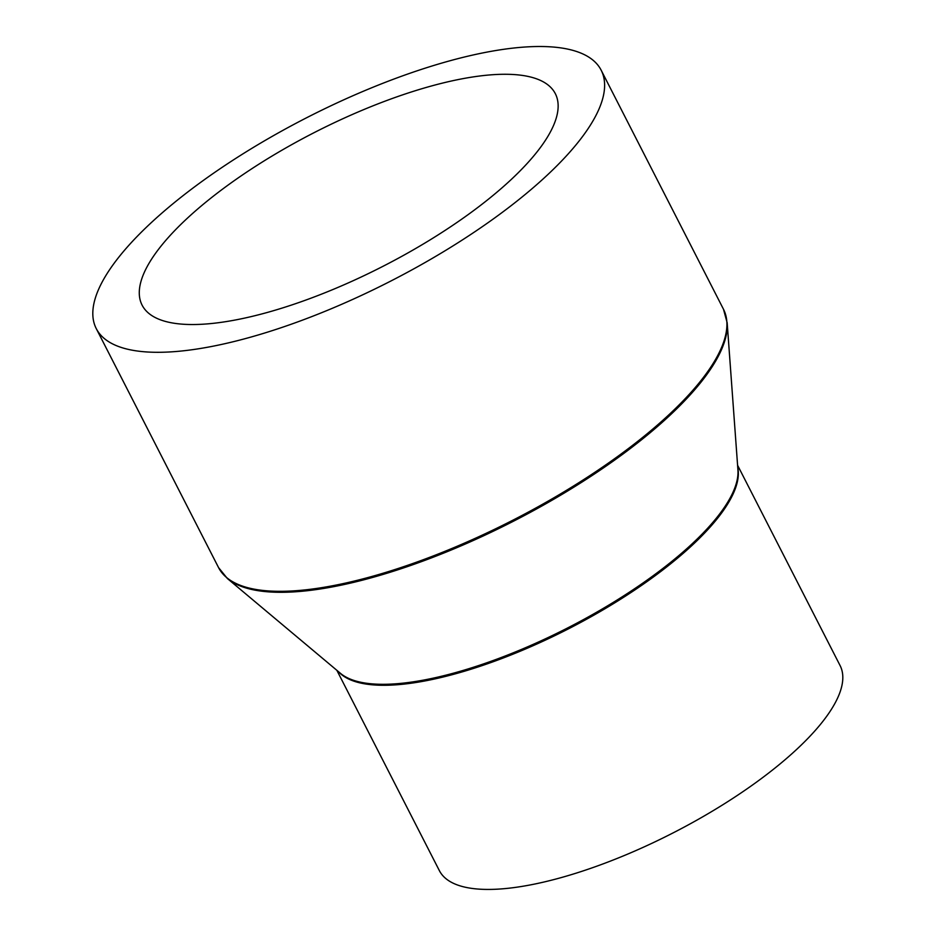 <?xml version="1.0" encoding="UTF-8"?>
<svg xmlns="http://www.w3.org/2000/svg" width="936" height="936" viewBox="0 0 936 936"><rect width="100%" height="100%" fill="white"/><g stroke="black" fill="none" stroke-linecap="round" stroke-linejoin="round"><path stroke-width="1.4" d="M737.58 465.25L840.083 665.554A225.073 72.903 152.9 0 1 755.083 783.151A225.073 72.903 152.9 0 1 439.358 870.62L336.855 670.316M203.358 180.414A283.596 91.857 152.9 0 1 601.169 70.212A283.596 91.857 152.9 0 1 494.068 218.392A283.596 91.857 152.9 0 1 96.256 328.594A283.596 91.857 152.9 0 1 203.358 180.414M467.672 214.941A232.093 75.184 152.9 0 1 142.096 305.136A232.093 75.184 152.9 0 1 229.753 183.865A232.093 75.184 152.9 0 1 555.329 93.67A232.093 75.184 152.9 0 1 467.672 214.941M737.743 467.427A225.073 72.903 152.9 0 1 650.614 579.01A225.073 72.903 152.9 0 1 338.528 671.72M650.169 577.91A225.33 72.985 152.9 0 1 340.458 673.335L227.378 578.518A283.339 91.775 152.9 0 0 616.824 458.511A283.339 91.775 152.9 0 0 727.167 322.756L737.931 469.942A225.33 72.985 152.9 0 1 650.169 577.91M601.169 70.212L723.481 309.243A283.596 91.857 152.9 0 1 616.379 457.411A283.596 91.857 152.9 0 1 218.568 567.614L227.378 578.518M723.481 309.243L727.167 322.756M96.256 328.594L218.568 567.614"/></g></svg>
